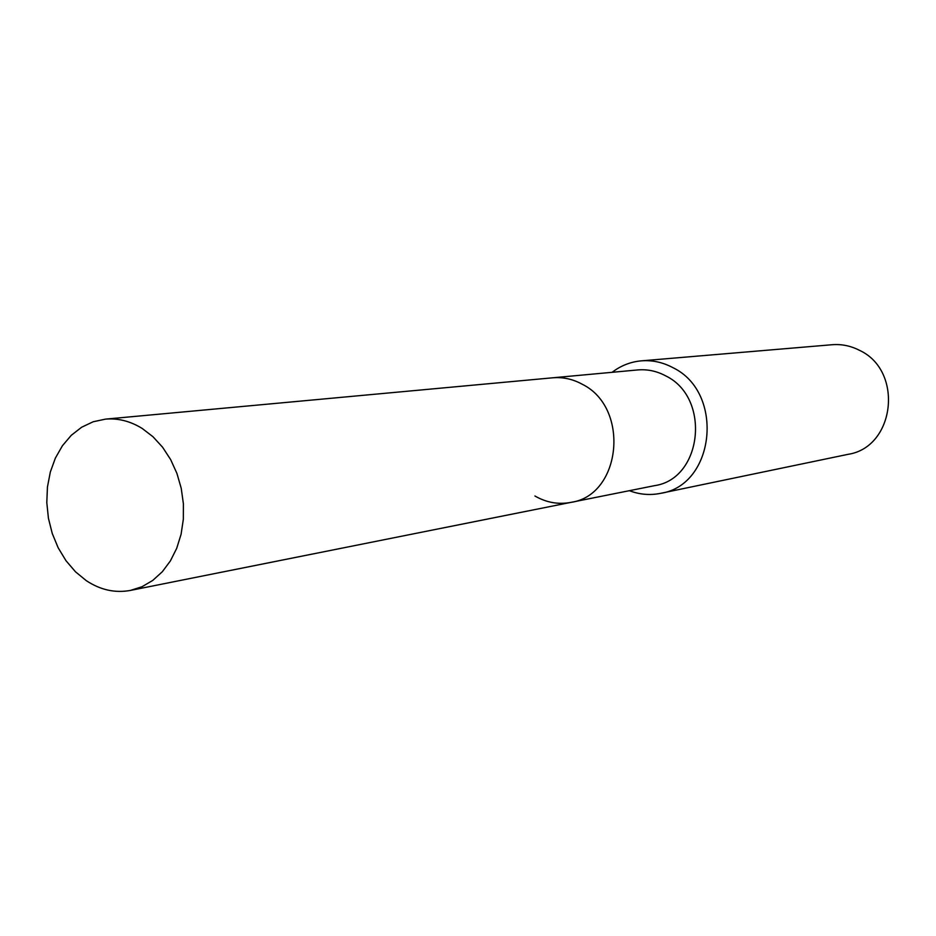 <?xml version="1.0" encoding="UTF-8"?>
<svg xmlns="http://www.w3.org/2000/svg" width="936" height="936" viewBox="0 0 936 936"><rect width="100%" height="100%" fill="white"/><g stroke="black" fill="none" stroke-linecap="round" stroke-linejoin="round"><path stroke-width="1.4" d="M534.936 495.998C546.355 502.597 558.312 504.726 570.808 502.398L654.557 485.655C702.421 478.998 711.091 397.765 665.8 375.921C656.815 371.089 647.443 369.1 637.697 369.942L105.487 419.129L93.167 421.762L81.643 427.225L71.288 435.298L62.443 445.711L55.376 458.09L50.333 472.013L47.443 487.012L46.8 502.585L48.426 518.251L52.252 533.485L58.172 547.794L65.988 560.699L75.465 571.779L86.287 580.659C100.409 589.984 115.128 593.237 130.455 590.417L141.991 586.732L152.72 580.449L162.291 571.767L170.375 560.945L176.717 548.297L181.093 534.245L183.339 519.234L183.386 503.755L181.233 488.311L176.927 473.417L170.644 459.576L162.571 447.209L152.989 436.738L142.225 428.477C130.373 421.165 118.123 418.041 105.487 419.129M570.808 502.398C621.34 495.46 630.291 407.92 582.344 384.298C572.832 379.08 562.934 376.915 552.649 377.805C562.934 376.915 572.832 379.08 582.344 384.298C630.291 407.92 621.34 495.46 570.808 502.398L130.455 590.417M629.378 490.686C639.616 494.582 650.017 495.472 660.582 493.342C715.186 485.351 724.792 392.535 672.984 367.696C662.84 362.267 652.263 359.986 641.265 360.851C630.536 361.834 620.825 365.648 612.132 372.306M660.582 493.342L848.051 454.334C895.179 447.256 903.86 370.633 859.4 350.286C850.695 345.829 841.581 343.968 832.081 344.729L641.265 360.851"/></g></svg>
